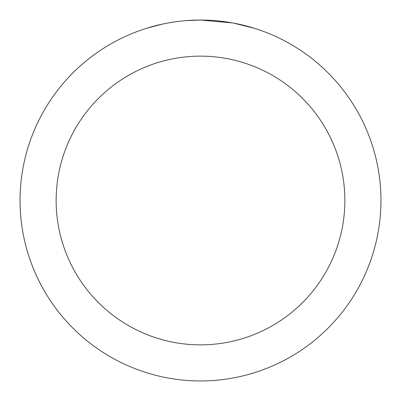 <?xml version="1.0" encoding="UTF-8"?>
<svg xmlns="http://www.w3.org/2000/svg" width="401" height="401" viewBox="0 0 401 401"><rect width="100%" height="100%" fill="white"/><g stroke="black" fill="none" stroke-linecap="round" stroke-linejoin="round"><path stroke-width="0.6" d="M204.099 20.085L206.605 20.155M222.72 21.423L223.482 21.519M232.555 22.922L200.5 20.05A180.45 180.45 0 0 1 380.95 200.5A180.45 180.45 0 0 1 200.5 380.95A180.45 180.45 0 0 1 20.05 200.5A180.45 180.45 0 0 1 200.5 20.05L186.4 20.601M233.407 23.078L254.109 28.2M200.5 56.14A144.36 144.36 0 0 1 344.86 200.5A144.36 144.36 0 0 1 200.5 344.86A144.36 144.36 0 0 1 56.14 200.5A144.36 144.36 0 0 1 200.5 56.14M180.149 21.203L177.949 21.464M146.896 28.2L162.621 24.07M172.911 22.17L177.949 21.469M187.272 20.536L190.144 20.351M173.523 22.08L176.841 21.609"/></g></svg>
